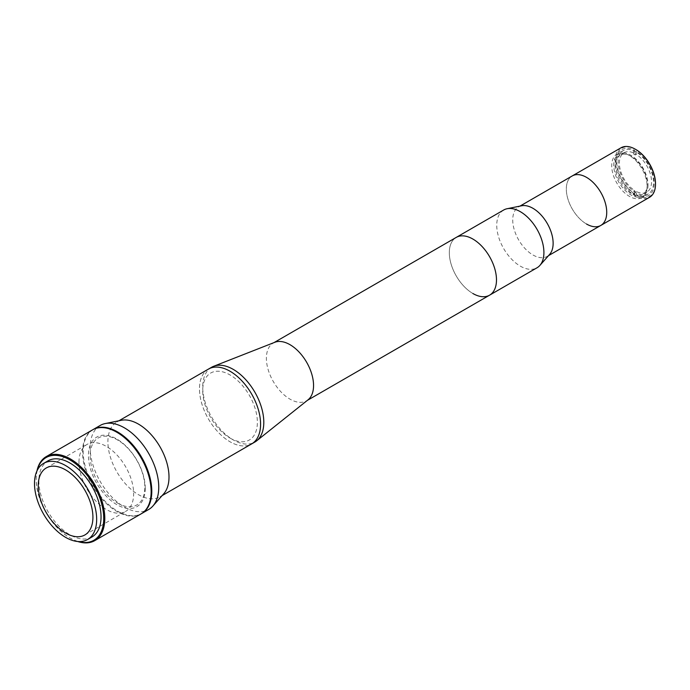 <?xml version="1.0" encoding="UTF-8"?>
<svg xmlns="http://www.w3.org/2000/svg" width="690" height="690" viewBox="0 0 690 690"><rect width="100%" height="100%" fill="white"/><g stroke="black" fill="none" stroke-linecap="round" stroke-linejoin="round"><path stroke-width="0.52" stroke-dasharray="3.45 2.59" d="M586.526 224.026A28.575 16.5 -120 0 1 567.853 198.841A28.575 16.5 -120 0 1 572.234 175.95A28.575 16.5 -120 0 0 567.853 198.841A28.575 16.5 -120 0 0 586.526 224.026A28.575 16.5 -120 0 0 600.809 225.44M521.606 205.775A28.575 16.5 -120 0 0 518.639 206.888A28.575 16.5 -120 0 0 514.266 229.787A28.575 16.5 -120 0 0 532.93 254.964A28.575 16.5 -120 0 0 547.213 256.378A28.575 16.5 -120 0 0 549.663 254.369M503.657 210.027A33.353 19.251 -120 0 0 498.542 236.748A33.353 19.251 -120 0 0 520.329 266.142A33.353 19.251 -120 0 0 537.001 267.789M472.9 293.517A33.353 19.251 -120 0 1 451.113 264.132A33.353 19.251 -120 0 1 456.228 237.412A33.353 19.251 -120 0 0 451.113 264.132A33.353 19.251 -120 0 0 472.9 293.517A33.353 19.251 -120 0 0 489.581 295.173M274.81 342.292A33.353 19.251 -120 0 0 273.3 343.025A33.353 19.251 -120 0 0 268.186 369.745A33.353 19.251 -120 0 0 289.973 399.131A33.353 19.251 -120 0 0 306.653 400.787A33.353 19.251 -120 0 0 308.033 399.838M211.649 367.244A43.203 24.944 -120 0 0 205.034 401.856A43.203 24.944 -120 0 0 233.255 439.927A43.203 24.944 -120 0 0 254.852 442.066M208.708 368.943L208.432 369.098A43.203 24.944 -120 0 0 201.816 403.71A43.203 24.944 -120 0 0 230.037 441.781A43.203 24.944 -120 0 0 251.634 443.92A43.203 24.944 -120 0 0 258.258 409.308A43.203 24.944 -120 0 0 230.037 371.237M208.432 369.098A43.203 24.944 -120 0 0 201.808 403.71A43.203 24.944 -120 0 0 230.037 441.781A43.203 24.944 -120 0 0 251.634 443.92L251.902 443.765M121.337 420.288A43.203 24.944 -120 0 0 116.852 421.97A43.203 24.944 -120 0 0 110.228 456.59A43.203 24.944 -120 0 0 138.457 494.661A43.203 24.944 -120 0 0 160.054 496.8A43.203 24.944 -120 0 0 163.754 493.755M100.197 425.454A48.507 28.005 -120 0 0 92.762 464.327A48.507 28.005 -120 0 0 124.45 507.072A48.507 28.005 -120 0 0 148.704 509.479M92.917 429.672A48.507 28.005 -120 0 0 85.888 468.639A48.507 28.005 -120 0 0 117.49 511.092A48.507 28.005 -120 0 0 141.416 513.679M117.49 503.053A38.657 22.322 -120 0 0 144.822 487.269A38.657 22.322 -120 0 0 117.49 439.927A38.657 22.322 -120 0 0 90.157 455.711A38.657 22.322 -120 0 0 117.49 503.053M230.037 438.072A38.657 22.322 -120 0 0 257.37 422.289A38.657 22.322 -120 0 0 230.037 374.946A38.657 22.322 -120 0 0 202.705 390.73A38.657 22.322 -120 0 0 230.037 438.072M648.031 184.989A24.254 14.007 60 0 1 630.876 194.891A24.254 14.007 60 0 1 613.729 165.186A24.254 14.007 60 0 1 630.876 155.285A24.254 14.007 60 0 1 648.031 184.989M655.5 183.885A27.816 16.06 60 0 1 635.835 194.934A27.816 16.06 60 0 1 616.161 160.874A27.816 16.06 60 0 1 635.835 149.514M621.009 147.789A28.575 16.5 -120 0 0 616.627 170.689A28.575 16.5 -120 0 0 635.292 195.865A28.575 16.5 -120 0 0 649.583 197.28M629.401 155.517A25.013 14.438 -120 0 0 616.894 154.275A25.013 14.438 -120 0 0 613.056 174.32A25.013 14.438 -120 0 0 629.401 196.357A25.013 14.438 -120 0 0 641.907 197.599A25.013 14.438 -120 0 0 645.736 177.554A25.013 14.438 -120 0 0 629.401 155.517M635.835 151.8A25.013 14.438 -120 0 0 623.329 150.567A25.013 14.438 -120 0 0 619.491 170.603A25.013 14.438 -120 0 0 635.835 192.648A25.013 14.438 -120 0 0 648.333 193.89A25.013 14.438 -120 0 0 652.171 173.846A25.013 14.438 -120 0 0 635.835 151.8M633.584 154.051L633.584 150.955A26.531 15.318 60 0 1 635.197 151.878L635.197 154.983A22.736 13.127 60 0 0 634.386 154.491A22.736 13.127 60 0 0 633.584 154.051L634.653 153.43L634.653 150.334A26.531 15.318 60 0 0 616.705 161.607A26.531 15.318 60 0 0 634.653 193.614L634.653 190.518A22.736 13.127 60 0 1 620.457 170.447A22.736 13.127 60 0 1 624.096 152.749A22.736 13.127 60 0 1 634.653 153.43M634.653 190.518L633.584 191.139A22.736 13.127 60 0 0 634.386 191.622A22.736 13.127 60 0 0 635.197 192.062L635.197 195.158A26.531 15.318 60 0 1 633.584 194.235L633.584 191.139M631.178 193.476A22.736 13.127 60 0 1 616.317 173.44A22.736 13.127 60 0 1 619.801 155.224A22.736 13.127 60 0 1 631.178 156.345A22.736 13.127 60 0 1 646.03 176.381A22.736 13.127 60 0 1 642.545 194.606A22.736 13.127 60 0 1 631.178 193.476M636.266 151.265L636.266 154.362A22.736 13.127 60 0 1 650.463 174.423A22.736 13.127 60 0 1 646.832 192.131A22.736 13.127 60 0 1 636.266 191.449L636.266 194.546A26.531 15.318 60 0 0 654.224 183.273A26.531 15.318 60 0 0 636.266 151.265M635.197 192.062L636.266 191.449M636.266 154.362L635.197 154.983M37.269 470.295A47.748 27.566 -120 0 0 36.191 479.438A47.748 27.566 -120 0 0 69.957 537.915A47.748 27.566 -120 0 0 78.41 541.555M36.191 479.438L36.191 478.817A48.507 28.005 60 0 1 36.958 470.934M77.703 541.503A48.507 28.005 60 0 1 70.492 538.226A48.507 28.005 60 0 1 36.191 478.817M91.942 537.001A43.962 25.383 60 0 1 58.063 525.219A43.962 25.383 60 0 1 38.873 480.982A43.962 25.383 60 0 1 47.981 460.86M78.979 462.153A38.657 22.322 60 0 1 86.992 444.464A38.657 22.322 60 0 1 116.774 454.814A38.657 22.322 60 0 1 133.653 493.721A38.657 22.322 60 0 1 125.64 511.411A38.657 22.322 60 0 1 95.858 501.061A38.657 22.322 60 0 1 78.979 462.153M141.096 513.869A48.507 28.005 60 0 1 103.716 500.871A48.507 28.005 60 0 1 82.541 452.054A48.507 28.005 60 0 1 92.589 429.853M145.245 488.261A40.167 23.193 60 0 1 116.843 504.657A40.167 23.193 60 0 1 88.441 455.46A40.167 23.193 60 0 1 116.843 439.064A40.167 23.193 60 0 1 145.245 488.261M548.585 255.593L547.213 256.378M520.01 206.103L518.639 206.888M307.378 400.364L306.653 400.787M274.025 342.602L273.3 343.025M162.116 495.61L160.054 496.8M118.922 420.779L116.852 421.97M623.329 150.567L616.894 154.275M648.333 193.89L641.907 197.599M624.096 152.749L619.801 155.224M646.832 192.131L642.545 194.606M69.957 537.915L70.492 538.226M46.256 467.975L86.992 444.464M84.913 534.931L125.64 511.411"/><path stroke-width="1.03" d="M586.526 224.026A28.575 16.5 -120 0 0 600.809 225.44A28.575 16.5 -120 0 0 605.19 202.541A28.575 16.5 -120 0 0 586.526 177.364A28.575 16.5 -120 0 0 572.234 175.95L520.01 206.103M472.9 293.517A33.353 19.251 -120 0 0 489.581 295.173L537.001 267.789A33.353 19.251 -120 0 0 539.856 265.443L549.663 254.369A28.575 16.5 -120 0 0 550.775 231.003A28.575 16.5 -120 0 0 532.93 208.302A28.575 16.5 -120 0 0 521.606 205.775L507.116 208.725A33.353 19.251 -120 0 0 503.657 210.027L274.025 342.602M539.856 265.443A33.353 19.251 -120 0 0 541.158 238.171A33.353 19.251 -120 0 0 520.329 211.683A33.353 19.251 -120 0 0 507.116 208.725M489.581 295.173A33.353 19.251 -120 0 0 494.687 268.445A33.353 19.251 -120 0 0 472.9 239.059A33.353 19.251 -120 0 0 456.228 237.412A33.353 19.251 -120 0 1 472.9 239.059A33.353 19.251 -120 0 1 494.687 268.445A33.353 19.251 -120 0 1 489.581 295.173L307.378 400.364M251.902 443.765L254.852 442.066A43.203 24.944 -120 0 0 256.646 440.841L308.033 399.838A33.353 19.251 -120 0 0 311.345 372.738A33.353 19.251 -120 0 0 289.973 344.672A33.353 19.251 -120 0 0 274.81 342.292L213.607 366.304A43.203 24.944 -120 0 0 211.649 367.244L208.708 368.943M256.646 440.841A43.203 24.944 -120 0 0 260.941 405.737A43.203 24.944 -120 0 0 233.255 369.383A43.203 24.944 -120 0 0 213.607 366.304M162.116 495.61L251.634 443.92A43.203 24.944 -120 0 0 258.258 409.308A43.203 24.944 -120 0 0 230.037 371.237A43.203 24.944 -120 0 0 208.432 369.098L118.922 420.779M141.416 513.679A48.507 28.005 -120 0 0 141.743 513.498L148.704 509.479A48.507 28.005 -120 0 0 152.861 506.063L163.754 493.755A43.203 24.944 -120 0 0 165.436 458.419A43.203 24.944 -120 0 0 138.457 424.109A43.203 24.944 -120 0 0 121.337 420.288L105.234 423.565A48.507 28.005 -120 0 0 100.197 425.454L93.236 429.482A48.507 28.005 -120 0 0 92.917 429.672M152.861 506.063A48.507 28.005 -120 0 0 154.75 466.388A48.507 28.005 -120 0 0 124.45 427.86A48.507 28.005 -120 0 0 105.234 423.565M141.743 513.498A48.507 28.005 -120 0 0 149.178 474.625A48.507 28.005 -120 0 0 117.49 431.88A48.507 28.005 -120 0 0 93.236 429.482M230.037 371.237A43.203 24.944 -120 0 0 208.432 369.098M635.835 149.514L635.292 149.204A28.575 16.5 -120 0 0 621.009 147.789L572.234 175.95A28.575 16.5 -120 0 1 586.526 177.364A28.575 16.5 -120 0 1 605.19 202.541A28.575 16.5 -120 0 1 600.809 225.44L649.583 197.28A28.575 16.5 -120 0 0 655.5 184.204A28.575 16.5 -120 0 0 635.292 149.204L635.835 149.514A27.816 16.06 60 0 1 655.5 183.583A27.816 16.06 60 0 1 655.5 183.885M78.41 541.555A47.748 27.566 -120 0 0 103.724 518.423A47.748 27.566 -120 0 0 74.218 462.714A47.748 27.566 -120 0 0 37.269 470.295M36.958 470.934A48.507 28.005 60 0 1 46.239 456.608A48.507 28.005 60 0 1 83.619 469.605A48.507 28.005 60 0 1 104.794 518.423A48.507 28.005 60 0 1 94.746 540.632A48.507 28.005 60 0 1 77.703 541.503M96.669 519.398A43.962 25.383 60 0 1 87.561 539.528A43.962 25.383 60 0 1 53.691 527.746A43.962 25.383 60 0 1 34.5 483.509A43.962 25.383 60 0 1 43.608 463.387A43.962 25.383 60 0 1 77.478 475.16A43.962 25.383 60 0 1 96.669 519.398M43.608 463.387L47.981 460.86A43.962 25.383 60 0 1 81.851 472.633A43.962 25.383 60 0 1 101.042 516.879A43.962 25.383 60 0 1 91.942 537.001L87.561 539.528M38.252 485.674A38.657 22.322 60 0 1 46.256 467.975A38.657 22.322 60 0 1 76.047 478.334A38.657 22.322 60 0 1 92.917 517.233A38.657 22.322 60 0 1 84.913 534.931A38.657 22.322 60 0 1 55.122 524.573A38.657 22.322 60 0 1 38.252 485.674M46.239 456.608L92.589 429.853A48.507 28.005 60 0 1 129.97 442.851A48.507 28.005 60 0 1 151.145 491.659A48.507 28.005 60 0 1 141.096 513.869L94.746 540.632M600.809 225.44L548.585 255.593M655.5 183.583L655.5 184.204"/></g></svg>
